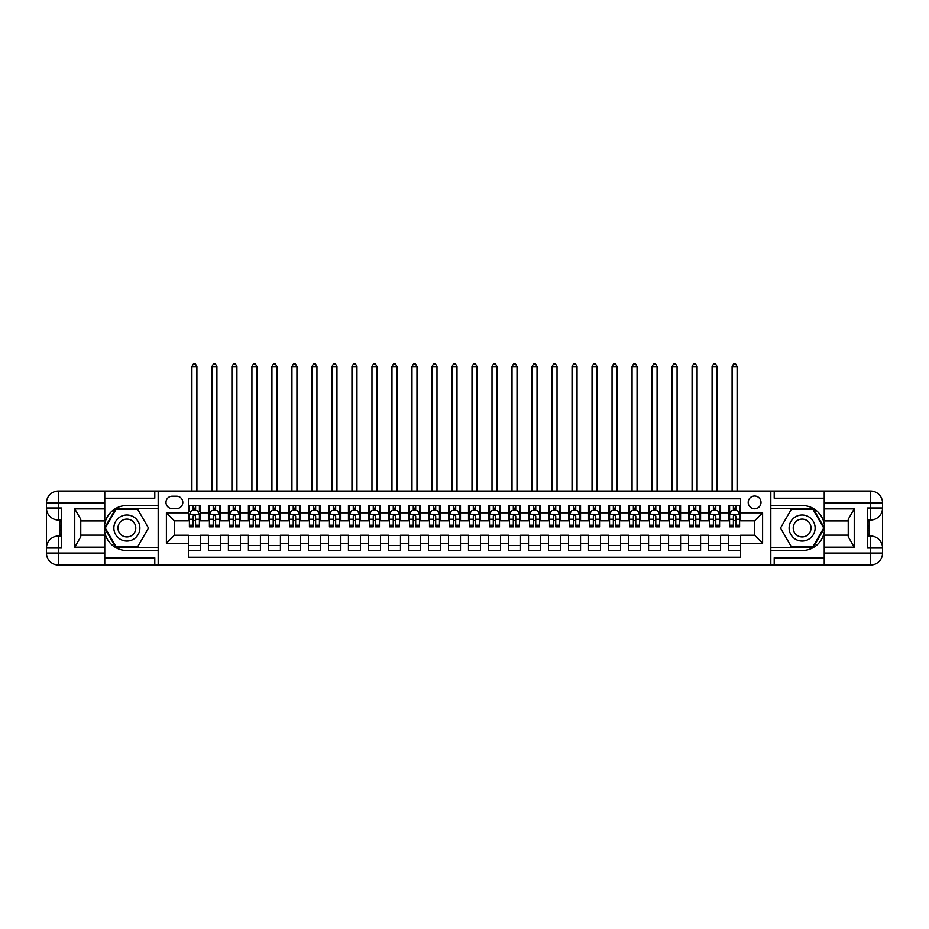 <?xml version="1.0" encoding="UTF-8"?>
<svg xmlns="http://www.w3.org/2000/svg" width="929" height="929" viewBox="0 0 929 929"><rect width="100%" height="100%" fill="white"/><g stroke="black" fill="none" stroke-linecap="round" stroke-linejoin="round"><path stroke-width="1.39" d="M754.603 496.016A6.398 6.398 0 0 0 748.205 502.415A6.398 6.398 0 0 0 754.603 508.813A6.398 6.398 0 0 0 761.002 502.415A6.398 6.398 0 0 0 754.603 496.016M104.768 557.83L154.795 557.83L154.795 565.041L824.232 565.041L824.232 553.034L870.543 553.034L870.543 548.029L867.547 548.029L867.547 508.012L870.543 508.012L870.543 503.019L824.232 503.019L824.232 508.918L854.239 508.918L854.239 547.135L848.235 536.73L848.235 519.311L854.239 508.918M740.599 505.515L728.591 505.515L728.591 512.82L720.59 512.82L720.59 520.821L728.591 520.821L728.591 512.82M720.59 512.82L720.59 505.515L708.583 505.515L708.583 512.82L700.582 512.82L700.582 520.821L708.583 520.821L708.583 512.82M700.582 512.82L700.582 505.515L688.575 505.515L688.575 512.82L680.574 512.82L680.574 520.821L688.575 520.821L688.575 512.82M680.574 512.82L680.574 505.515L668.578 505.515L668.578 512.82L660.565 512.82L660.565 520.821L668.578 520.821L668.578 512.82M660.565 512.82L660.565 505.515L648.57 505.515L648.57 512.82L640.569 512.82L640.569 520.821L648.57 520.821L648.57 512.82M640.569 512.82L640.569 505.515L628.561 505.515L628.561 512.82L620.56 512.82L620.56 520.821L628.561 520.821L628.561 512.82M620.56 512.82L620.56 505.515L608.553 505.515L608.553 512.82L600.552 512.82L600.552 520.821L608.553 520.821L608.553 512.82M600.552 512.82L600.552 505.515L588.545 505.515L588.545 512.82L580.544 512.82L580.544 520.821L588.545 520.821L588.545 512.82M580.544 512.82L580.544 505.515L568.536 505.515L568.536 512.82L560.535 512.82L560.535 520.821L568.536 520.821L568.536 512.82M560.535 512.82L560.535 505.515L548.528 505.515L548.528 512.82L540.527 512.82L540.527 520.821L548.528 520.821L548.528 512.82M540.527 512.82L540.527 505.515L528.52 505.515L528.52 512.82L520.519 512.82L520.519 520.821L528.52 520.821L528.52 512.82M520.519 512.82L520.519 505.515L508.511 505.515L508.511 512.82L500.51 512.82L500.51 520.821L508.511 520.821L508.511 512.82M500.51 512.82L500.51 505.515L488.503 505.515L488.503 512.82L480.502 512.82L480.502 520.821L488.503 520.821L488.503 512.82M480.502 512.82L480.502 505.515L468.506 505.515L468.506 512.82L460.494 512.82L460.494 520.821L468.506 520.821L468.506 512.82M460.494 512.82L460.494 505.515L448.498 505.515L448.498 512.82L440.497 512.82L440.497 520.821L448.498 520.821L448.498 512.82M440.497 512.82L440.497 505.515L428.49 505.515L428.49 512.82L420.489 512.82L420.489 520.821L428.49 520.821L428.49 512.82M420.489 512.82L420.489 505.515L408.481 505.515L408.481 512.82L400.48 512.82L400.48 520.821L408.481 520.821L408.481 512.82M400.48 512.82L400.48 505.515L388.473 505.515L388.473 512.82L380.472 512.82L380.472 520.821L388.473 520.821L388.473 512.82M380.472 512.82L380.472 505.515L368.465 505.515L368.465 512.82L360.464 512.82L360.464 520.821L368.465 520.821L368.465 512.82M360.464 512.82L360.464 505.515L348.456 505.515L348.456 512.82L340.455 512.82L340.455 520.821L348.456 520.821L348.456 512.82M340.455 512.82L340.455 505.515L328.448 505.515L328.448 512.82L320.447 512.82L320.447 520.821L328.448 520.821L328.448 512.82M320.447 512.82L320.447 505.515L308.44 505.515L308.44 512.82L300.439 512.82L300.439 520.821L308.44 520.821L308.44 512.82M300.439 512.82L300.439 505.515L288.431 505.515L288.431 512.82L280.43 512.82L280.43 520.821L288.431 520.821L288.431 512.82M280.43 512.82L280.43 505.515L268.435 505.515L268.435 512.82L260.422 512.82L260.422 520.821L268.435 520.821L268.435 512.82M260.422 512.82L260.422 505.515L248.426 505.515L248.426 512.82L240.425 512.82L240.425 520.821L248.426 520.821L248.426 512.82M240.425 512.82L240.425 505.515L228.418 505.515L228.418 512.82L220.417 512.82L220.417 520.821L228.418 520.821L228.418 512.82M220.417 512.82L220.417 505.515L208.41 505.515L208.41 520.821L200.409 520.821L200.409 505.515L188.401 505.515M188.401 550.525L200.409 550.525L200.409 535.22L208.41 535.22L208.41 550.525L220.417 550.525L220.417 535.22L228.418 535.22L228.418 543.233L220.417 543.233M228.418 543.233L228.418 550.525L240.425 550.525L240.425 535.22L248.426 535.22L248.426 543.233L240.425 543.233M248.426 543.233L248.426 550.525L260.422 550.525L260.422 535.22L268.435 535.22L268.435 543.233L260.422 543.233M268.435 543.233L268.435 550.525L280.43 550.525L280.43 535.22L288.431 535.22L288.431 543.233L280.43 543.233M288.431 543.233L288.431 550.525L300.439 550.525L300.439 535.22L308.44 535.22L308.44 543.233L300.439 543.233M308.44 543.233L308.44 550.525L320.447 550.525L320.447 535.22L328.448 535.22L328.448 543.233L320.447 543.233M328.448 543.233L328.448 550.525L340.455 550.525L340.455 535.22L348.456 535.22L348.456 543.233L340.455 543.233M348.456 543.233L348.456 550.525L360.464 550.525L360.464 535.22L368.465 535.22L368.465 543.233L360.464 543.233M368.465 543.233L368.465 550.525L380.472 550.525L380.472 535.22L388.473 535.22L388.473 543.233L380.472 543.233M388.473 543.233L388.473 550.525L400.48 550.525L400.48 535.22L408.481 535.22L408.481 543.233L400.48 543.233M408.481 543.233L408.481 550.525L420.489 550.525L420.489 535.22L428.49 535.22L428.49 543.233L420.489 543.233M428.49 543.233L428.49 550.525L440.497 550.525L440.497 535.22L448.498 535.22L448.498 543.233L440.497 543.233M448.498 543.233L448.498 550.525L460.494 550.525L460.494 535.22L468.506 535.22L468.506 543.233L460.494 543.233M468.506 543.233L468.506 550.525L480.502 550.525L480.502 535.22L488.503 535.22L488.503 543.233L480.502 543.233M488.503 543.233L488.503 550.525L500.51 550.525L500.51 535.22L508.511 535.22L508.511 543.233L500.51 543.233M508.511 543.233L508.511 550.525L520.519 550.525L520.519 535.22L528.52 535.22L528.52 543.233L520.519 543.233M528.52 543.233L528.52 550.525L540.527 550.525L540.527 535.22L548.528 535.22L548.528 543.233L540.527 543.233M548.528 543.233L548.528 550.525L560.535 550.525L560.535 535.22L568.536 535.22L568.536 543.233L560.535 543.233M568.536 543.233L568.536 550.525L580.544 550.525L580.544 535.22L588.545 535.22L588.545 543.233L580.544 543.233M588.545 543.233L588.545 550.525L600.552 550.525L600.552 535.22L608.553 535.22L608.553 543.233L600.552 543.233M608.553 543.233L608.553 550.525L620.56 550.525L620.56 535.22L628.561 535.22L628.561 543.233L620.56 543.233M628.561 543.233L628.561 550.525L640.569 550.525L640.569 535.22L648.57 535.22L648.57 543.233L640.569 543.233M648.57 543.233L648.57 550.525L660.565 550.525L660.565 535.22L668.578 535.22L668.578 543.233L660.565 543.233M668.578 543.233L668.578 550.525L680.574 550.525L680.574 535.22L688.575 535.22L688.575 543.233L680.574 543.233M688.575 543.233L688.575 550.525L700.582 550.525L700.582 535.22L708.583 535.22L708.583 543.233L700.582 543.233M708.583 543.233L708.583 550.525L720.59 550.525L720.59 535.22L728.591 535.22L728.591 543.233L720.59 543.233M172.19 508.616L176.591 508.616A6.201 6.201 0 0 0 182.804 502.415A6.201 6.201 0 0 0 176.591 496.214L172.19 496.214A6.201 6.201 0 0 0 165.989 502.415A6.201 6.201 0 0 0 172.19 508.616M824.232 498.211L774.205 498.211L774.205 491.011L770.606 491.011L770.606 565.041M770.606 491.011L104.768 491.011L104.768 503.019L58.457 503.019L58.457 508.012L61.453 508.012L61.453 548.029L58.457 548.029L58.457 553.034L104.768 553.034L104.768 547.135L74.761 547.135L74.761 508.918L80.765 519.311L80.765 536.73L74.761 547.135M158.394 565.041L158.394 491.011M740.599 512.82L740.599 498.815L188.401 498.815L188.401 520.821L174.397 520.821L174.397 535.22L188.401 535.22L188.401 557.237L740.599 557.237L740.599 535.22L754.603 535.22L754.603 520.821L740.599 520.821L740.599 512.82L762.604 512.82L762.604 543.233L740.599 543.233M188.401 543.233L166.396 543.233L166.396 512.82L188.401 512.82M728.591 543.233L728.591 550.525L740.599 550.525M188.401 510.52L189.4 510.52M193.197 510.52L195.601 510.52M199.41 510.52L200.409 510.52M188.401 520.623L189.4 520.623M193.197 520.623L195.601 520.623M199.41 520.623L200.409 520.623M188.401 535.429L200.409 535.429M188.401 545.532L200.409 545.532M208.41 520.623L209.408 520.623M213.205 520.623L215.609 520.623M219.407 520.623L220.417 520.623M208.41 510.52L209.408 510.52M213.205 510.52L215.609 510.52M219.407 510.52L220.417 510.52M208.41 535.429L220.417 535.429M208.41 545.532L220.417 545.532M228.418 535.429L240.425 535.429M228.418 545.532L240.425 545.532M228.418 510.52L229.417 510.52M233.214 510.52L235.618 510.52M239.415 510.52L240.425 510.52M228.418 520.623L229.417 520.623M233.214 520.623L235.618 520.623M239.415 520.623L240.425 520.623M248.426 535.429L260.422 535.429M248.426 545.532L260.422 545.532M248.426 510.52L249.425 510.52M253.222 510.52L255.626 510.52M259.423 510.52L260.422 510.52M248.426 520.623L249.425 520.623M253.222 520.623L255.626 520.623M259.423 520.623L260.422 520.623M268.435 535.429L280.43 535.429M268.435 545.532L280.43 545.532M268.435 510.52L269.433 510.52M273.231 510.52L275.634 510.52M279.432 510.52L280.43 510.52M268.435 520.623L269.433 520.623M273.231 520.623L275.634 520.623M279.432 520.623L280.43 520.623M288.431 535.429L300.439 535.429M288.431 545.532L300.439 545.532M288.431 510.52L289.442 510.52M293.239 510.52L295.643 510.52M299.44 510.52L300.439 510.52M288.431 520.623L289.442 520.623M293.239 520.623L295.643 520.623M299.44 520.623L300.439 520.623M308.44 535.429L320.447 535.429M308.44 545.532L320.447 545.532M308.44 510.52L309.45 510.52M313.247 510.52L315.651 510.52M319.448 510.52L320.447 510.52M308.44 520.623L309.45 520.623M313.247 520.623L315.651 520.623M319.448 520.623L320.447 520.623M328.448 535.429L340.455 535.429M328.448 545.532L340.455 545.532M328.448 510.52L329.447 510.52M333.256 510.52L335.659 510.52M339.457 510.52L340.455 510.52M328.448 520.623L329.447 520.623M333.256 520.623L335.659 520.623M339.457 520.623L340.455 520.623M348.456 535.429L360.464 535.429M348.456 545.532L360.464 545.532M348.456 510.52L349.455 510.52M353.264 510.52L355.656 510.52M359.465 510.52L360.464 510.52M348.456 520.623L349.455 520.623M353.264 520.623L355.656 520.623M359.465 520.623L360.464 520.623M368.465 535.429L380.472 535.429M368.465 545.532L380.472 545.532M368.465 510.52L369.463 510.52M373.272 510.52L375.664 510.52M379.473 510.52L380.472 510.52M368.465 520.623L369.463 520.623M373.272 520.623L375.664 520.623M379.473 520.623L380.472 520.623M388.473 535.429L400.48 535.429M388.473 545.532L400.48 545.532M388.473 510.52L389.472 510.52M393.269 510.52L395.673 510.52M399.482 510.52L400.48 510.52M388.473 520.623L389.472 520.623M393.269 520.623L395.673 520.623M399.482 520.623L400.48 520.623M408.481 535.429L420.489 535.429M408.481 545.532L420.489 545.532M408.481 510.52L409.48 510.52M413.277 510.52L415.681 510.52M419.478 510.52L420.489 510.52M408.481 520.623L409.48 520.623M413.277 520.623L415.681 520.623M419.478 520.623L420.489 520.623M428.49 535.429L440.497 535.429M428.49 545.532L440.497 545.532M428.49 510.52L429.488 510.52M433.286 510.52L435.689 510.52M439.487 510.52L440.497 510.52M428.49 520.623L429.488 520.623M433.286 520.623L435.689 520.623M439.487 520.623L440.497 520.623M448.498 535.429L460.494 535.429M448.498 545.532L460.494 545.532M448.498 510.52L449.497 510.52M453.294 510.52L455.698 510.52M459.495 510.52L460.494 510.52M448.498 520.623L449.497 520.623M453.294 520.623L455.698 520.623M459.495 520.623L460.494 520.623M468.506 535.429L480.502 535.429M468.506 545.532L480.502 545.532M468.506 510.52L469.505 510.52M473.302 510.52L475.706 510.52M479.503 510.52L480.502 510.52M468.506 520.623L469.505 520.623M473.302 520.623L475.706 520.623M479.503 520.623L480.502 520.623M488.503 535.429L500.51 535.429M488.503 545.532L500.51 545.532M488.503 510.52L489.513 510.52M493.311 510.52L495.714 510.52M499.512 510.52L500.51 510.52M488.503 520.623L489.513 520.623M493.311 520.623L495.714 520.623M499.512 520.623L500.51 520.623M508.511 535.429L520.519 535.429M508.511 545.532L520.519 545.532M508.511 510.52L509.522 510.52M513.319 510.52L515.723 510.52M519.52 510.52L520.519 510.52M508.511 520.623L509.522 520.623M513.319 520.623L515.723 520.623M519.52 520.623L520.519 520.623M528.52 535.429L540.527 535.429M528.52 545.532L540.527 545.532M528.52 510.52L529.518 510.52M533.327 510.52L535.731 510.52M539.528 510.52L540.527 510.52M528.52 520.623L529.518 520.623M533.327 520.623L535.731 520.623M539.528 520.623L540.527 520.623M548.528 535.429L560.535 535.429M548.528 545.532L560.535 545.532M548.528 510.52L549.527 510.52M553.336 510.52L555.728 510.52M559.537 510.52L560.535 510.52M548.528 520.623L549.527 520.623M553.336 520.623L555.728 520.623M559.537 520.623L560.535 520.623M568.536 535.429L580.544 535.429M568.536 545.532L580.544 545.532M568.536 510.52L569.535 510.52M573.344 510.52L575.736 510.52M579.545 510.52L580.544 510.52M568.536 520.623L569.535 520.623M573.344 520.623L575.736 520.623M579.545 520.623L580.544 520.623M588.545 535.429L600.552 535.429M588.545 545.532L600.552 545.532M588.545 510.52L589.543 510.52M593.341 510.52L595.744 510.52M599.553 510.52L600.552 510.52M588.545 520.623L589.543 520.623M593.341 520.623L595.744 520.623M599.553 520.623L600.552 520.623M608.553 535.429L620.56 535.429M608.553 545.532L620.56 545.532M608.553 510.52L609.552 510.52M613.349 510.52L615.753 510.52M619.55 510.52L620.56 510.52M608.553 520.623L609.552 520.623M613.349 520.623L615.753 520.623M619.55 520.623L620.56 520.623M628.561 535.429L640.569 535.429M628.561 545.532L640.569 545.532M628.561 510.52L629.56 510.52M633.357 510.52L635.761 510.52M639.558 510.52L640.569 510.52M628.561 520.623L629.56 520.623M633.357 520.623L635.761 520.623M639.558 520.623L640.569 520.623M648.57 535.429L660.565 535.429M648.57 545.532L660.565 545.532M648.57 510.52L649.568 510.52M653.366 510.52L655.769 510.52M659.567 510.52L660.565 510.52M648.57 520.623L649.568 520.623M653.366 520.623L655.769 520.623M659.567 520.623L660.565 520.623M668.578 535.429L680.574 535.429M668.578 545.532L680.574 545.532M668.578 510.52L669.577 510.52M673.374 510.52L675.778 510.52M679.575 510.52L680.574 510.52M668.578 520.623L669.577 520.623M673.374 520.623L675.778 520.623M679.575 520.623L680.574 520.623M688.575 535.429L700.582 535.429M688.575 545.532L700.582 545.532M688.575 510.52L689.585 510.52M693.382 510.52L695.786 510.52M699.583 510.52L700.582 510.52M688.575 520.623L689.585 520.623M693.382 520.623L695.786 520.623M699.583 520.623L700.582 520.623M708.583 535.429L720.59 535.429M708.583 545.532L720.59 545.532M708.583 510.52L709.593 510.52M713.391 510.52L715.794 510.52M719.592 510.52L720.59 510.52M708.583 520.623L709.593 520.623M713.391 520.623L715.794 520.623M719.592 520.623L720.59 520.623M728.591 535.429L740.599 535.429M728.591 545.532L740.599 545.532M728.591 510.52L729.59 510.52M733.399 510.52L735.803 510.52M739.6 510.52L740.599 510.52M728.591 520.623L729.59 520.623M733.399 520.623L735.803 520.623M739.6 520.623L740.599 520.623M174.397 520.821L166.396 512.82M174.397 535.22L166.396 543.233M762.604 512.82L754.603 520.821M762.604 543.233L754.603 535.22M195.601 505.515L195.601 510.613L195.601 508.117L193.197 508.117M199.41 525.187L195.601 525.187L195.601 526.824L199.41 526.824L199.41 514.62L197.401 510.613L191.397 510.613L189.4 514.62L189.4 526.824L193.197 526.824L193.197 525.187L189.4 525.187M190.851 511.716L189.4 511.716L189.4 505.515M189.4 511.763L189.4 508.117M199.41 511.763L199.41 508.117M197.958 511.716L199.41 511.716L199.41 505.515M193.197 510.613L193.197 505.515M195.601 525.187L195.345 515.374L194.277 514.921L193.209 515.955L193.197 522.864M189.4 519.253L193.197 519.253L193.197 525.187M196.902 491.011L196.902 366.56L191.897 366.56L191.897 491.011M191.897 366.56L193.406 363.959L195.404 363.959L196.902 366.56M133.381 516.756A13.006 13.006 0 0 0 115.614 521.517A13.006 13.006 0 0 0 120.375 539.284A13.006 13.006 0 0 0 138.142 534.523A13.006 13.006 0 0 0 133.381 516.756M131.326 520.31A8.907 8.907 0 0 0 119.167 523.573A8.907 8.907 0 0 0 122.431 535.731A8.907 8.907 0 0 0 134.589 532.48A8.907 8.907 0 0 0 131.326 520.31M137.678 546.728L116.079 546.728L105.279 528.02L116.079 509.313L137.678 509.313L148.477 528.02L137.678 546.728M808.625 516.756A13.006 13.006 0 0 0 790.858 521.517A13.006 13.006 0 0 0 795.619 539.284A13.006 13.006 0 0 0 813.386 534.523A13.006 13.006 0 0 0 808.625 516.756M806.569 520.31A8.907 8.907 0 0 0 794.411 523.573A8.907 8.907 0 0 0 797.674 535.731A8.907 8.907 0 0 0 809.833 532.48A8.907 8.907 0 0 0 806.569 520.31M812.921 546.728L791.322 546.728L780.523 528.02L791.322 509.313L812.921 509.313L823.721 528.02L812.921 546.728M158.185 491.011L158.185 505.515L126.878 505.515A22.505 22.505 0 0 0 104.373 528.02A22.505 22.505 0 0 0 126.878 550.525L158.185 550.525L158.185 565.041M74.761 508.918L104.768 508.918L104.768 503.019M104.768 508.918L104.768 520.925L80.765 520.925M104.768 553.034L104.768 565.041L58.457 565.041A12.007 12.007 0 0 1 46.45 553.034L46.45 503.019A12.007 12.007 0 0 1 58.457 491.011L104.768 491.011M158.185 505.515L158.185 508.72L115.73 508.72L104.582 528.02L115.73 547.332L158.185 547.332L158.185 508.72M158.185 547.332L158.185 550.525M80.765 535.127L104.768 535.127L104.768 547.135M154.795 565.041L104.768 565.041M46.45 548.029A12.007 12.007 0 0 1 58.457 536.021A12.007 12.007 0 0 0 46.45 548.029L58.457 548.029L58.457 536.021L61.453 536.021M61.453 520.019L58.457 520.019L58.457 508.012L46.45 508.012A12.007 12.007 0 0 0 58.457 520.019A12.007 12.007 0 0 1 46.45 508.012M154.795 491.011L154.795 498.211L104.768 498.211M61.453 521.866L59.851 521.866L59.851 529.785L61.453 529.785M59.851 527.927L61.453 527.927M59.851 525.721L61.453 525.721M59.851 525.361L61.453 525.361M59.851 529.785L59.851 534.175L61.453 534.175M59.851 530.18L61.453 530.18M770.815 565.041L770.815 550.525L802.122 550.525A22.505 22.505 0 0 0 824.627 528.02A22.505 22.505 0 0 0 802.122 505.515L770.815 505.515L770.815 491.011M854.239 547.135L824.232 547.135L824.232 553.034M824.232 547.135L824.232 535.127L848.235 535.127M824.232 503.019L824.232 491.011L870.543 491.011A12.007 12.007 0 0 1 882.55 503.019L882.55 553.034A12.007 12.007 0 0 1 870.543 565.041L824.232 565.041M770.815 550.525L770.815 547.332L813.27 547.332L824.418 528.02L813.27 508.72L770.815 508.72L770.815 547.332M770.815 508.72L770.815 505.515M848.235 520.925L824.232 520.925L824.232 508.918M774.205 491.011L824.232 491.011M882.55 508.012A12.007 12.007 0 0 1 870.543 520.019A12.007 12.007 0 0 0 882.55 508.012L870.543 508.012L870.543 520.019L867.547 520.019M867.547 536.021L870.543 536.021L870.543 548.029L882.55 548.029A12.007 12.007 0 0 0 870.543 536.021A12.007 12.007 0 0 1 882.55 548.029M774.205 565.041L774.205 557.83L824.232 557.83M867.547 534.175L869.149 534.175L869.149 526.255L867.547 526.255M869.149 528.113L867.547 528.113M869.149 530.331L867.547 530.331M869.149 530.691L867.547 530.691M869.149 526.255L869.149 521.866L867.547 521.866M869.149 525.86L867.547 525.86M215.609 508.117L213.205 508.117M219.407 525.187L215.609 525.187L215.609 526.824L219.407 526.824L219.407 514.62L217.409 510.613L211.406 510.613L209.408 514.62L209.408 526.824L213.205 526.824L213.205 525.187L209.408 525.187M209.408 514.62L209.408 505.515M219.407 514.62L219.407 505.515M213.205 510.613L213.205 505.515M215.609 505.515L215.609 510.613M215.609 525.187L215.609 516.118L214.285 514.921L213.217 515.955L213.205 525.187M216.91 491.011L216.91 366.56L211.905 366.56L211.905 491.011M211.905 366.56L213.415 363.959L215.412 363.959L216.91 366.56M235.618 508.117L233.214 508.117M239.415 525.187L235.618 525.187L235.618 526.824L239.415 526.824L239.415 514.62L237.418 510.613L231.414 510.613L229.417 514.62L229.417 526.824L233.214 526.824L233.214 525.187L229.417 525.187M229.417 514.62L229.417 505.515M239.415 514.62L239.415 505.515M233.214 510.613L233.214 505.515M235.618 505.515L235.618 510.613M235.618 525.187L235.618 516.118L234.294 514.921L233.225 515.955L233.214 525.187M236.918 491.011L236.918 366.56L231.913 366.56L231.913 491.011M231.913 366.56L233.423 363.959L235.42 363.959L236.918 366.56M255.626 508.117L253.222 508.117M259.423 525.187L255.626 525.187L255.626 526.824L259.423 526.824L259.423 514.62L257.426 510.613L251.422 510.613L249.425 514.62L249.425 526.824L253.222 526.824L253.222 525.187L249.425 525.187M249.425 514.62L249.425 505.515M259.423 514.62L259.423 505.515M253.222 510.613L253.222 505.515M255.626 505.515L255.626 510.613M255.626 525.187L255.626 516.118L254.302 514.921L253.234 515.955L253.222 525.187M256.927 491.011L256.927 366.56L251.922 366.56L251.922 491.011M251.922 366.56L253.42 363.959L255.429 363.959L256.927 366.56M275.634 508.117L273.231 508.117M279.432 525.187L275.634 525.187L275.634 526.824L279.432 526.824L279.432 514.62L277.434 510.613L271.431 510.613L269.433 514.62L269.433 526.824L273.231 526.824L273.231 525.187L269.433 525.187M269.433 514.62L269.433 505.515M279.432 514.62L279.432 505.515M273.231 510.613L273.231 505.515M275.634 505.515L275.634 510.613M275.634 525.187L275.634 516.118L274.31 514.921L273.242 515.955L273.231 525.187M276.935 491.011L276.935 366.56L271.93 366.56L271.93 491.011M271.93 366.56L273.428 363.959L275.437 363.959L276.935 366.56M295.643 508.117L293.239 508.117M299.44 525.187L295.643 525.187L295.643 526.824L299.44 526.824L299.44 514.62L297.443 510.613L291.439 510.613L289.442 514.62L289.442 526.824L293.239 526.824L293.239 525.187L289.442 525.187M289.442 514.62L289.442 505.515M299.44 514.62L299.44 505.515M293.239 510.613L293.239 505.515M295.643 505.515L295.643 510.613M295.643 525.187L295.643 516.118L294.307 514.921L293.25 515.955L293.239 525.187M296.943 491.011L296.943 366.56L291.938 366.56L291.938 491.011M291.938 366.56L293.436 363.959L295.434 363.959L296.943 366.56M315.651 508.117L313.247 508.117M319.448 525.187L315.651 525.187L315.651 526.824L319.448 526.824L319.448 514.62L317.451 510.613L311.447 510.613L309.45 514.62L309.45 526.824L313.247 526.824L313.247 525.187L309.45 525.187M309.45 514.62L309.45 505.515M319.448 514.62L319.448 505.515M313.247 510.613L313.247 505.515M315.651 505.515L315.651 510.613M315.651 525.187L315.651 516.118L314.316 514.921L313.259 515.955L313.247 525.187M316.952 491.011L316.952 366.56L311.947 366.56L311.947 491.011M311.947 366.56L313.445 363.959L315.442 363.959L316.952 366.56M335.659 508.117L333.256 508.117M339.457 525.187L335.659 525.187L335.659 526.824L339.457 526.824L339.457 514.62L337.459 510.613L331.456 510.613L329.447 514.62L329.447 526.824L333.256 526.824L333.256 525.187L329.447 525.187M329.447 514.62L329.447 505.515M339.457 514.62L339.457 505.515M333.256 510.613L333.256 505.515M335.659 505.515L335.659 510.613M335.659 525.187L335.659 516.118L334.324 514.921L333.267 515.955L333.256 525.187M336.96 491.011L336.96 366.56L331.955 366.56L331.955 491.011M331.955 366.56L333.453 363.959L335.45 363.959L336.96 366.56M355.656 508.117L353.264 508.117M359.465 525.187L355.656 525.187L355.656 526.824L359.465 526.824L359.465 514.62L357.456 510.613L351.464 510.613L349.455 514.62L349.455 526.824L353.264 526.824L353.264 525.187L349.455 525.187M349.455 514.62L349.455 505.515M359.465 514.62L359.465 505.515M353.264 510.613L353.264 505.515M355.656 505.515L355.656 510.613M355.656 525.187L355.656 516.118L354.332 514.921L353.275 515.955L353.264 525.187M356.957 491.011L356.957 366.56L351.963 366.56L351.963 491.011M351.963 366.56L353.461 363.959L355.459 363.959L356.957 366.56M375.664 508.117L373.272 508.117M379.473 525.187L375.664 525.187L375.664 526.824L379.473 526.824L379.473 514.62L377.464 510.613L371.472 510.613L369.463 514.62L369.463 526.824L373.272 526.824L373.272 525.187L369.463 525.187M369.463 514.62L369.463 505.515M379.473 514.62L379.473 505.515M373.272 510.613L373.272 505.515M375.664 505.515L375.664 510.613M375.664 525.187L375.664 516.118L374.341 514.921L373.284 515.955L373.272 525.187M376.965 491.011L376.965 366.56L371.972 366.56L371.972 491.011M371.972 366.56L373.47 363.959L375.467 363.959L376.965 366.56M395.673 508.117L393.269 508.117M399.482 525.187L395.673 525.187L395.673 526.824L399.482 526.824L399.482 514.62L397.473 510.613L391.469 510.613L389.472 514.62L389.472 526.824L393.269 526.824L393.269 525.187L389.472 525.187M389.472 514.62L389.472 505.515M399.482 514.62L399.482 505.515M393.269 510.613L393.269 505.515M395.673 505.515L395.673 510.613M395.673 525.187L395.673 516.118L394.349 514.921L393.281 515.955L393.269 525.187M396.973 491.011L396.973 366.56L391.968 366.56L391.968 491.011M391.968 366.56L393.478 363.959L395.475 363.959L396.973 366.56M415.681 508.117L413.277 508.117M419.478 525.187L415.681 525.187L415.681 526.824L419.478 526.824L419.478 514.62L417.481 510.613L411.477 510.613L409.48 514.62L409.48 526.824L413.277 526.824L413.277 525.187L409.48 525.187M409.48 514.62L409.48 505.515M419.478 514.62L419.478 505.515M413.277 510.613L413.277 505.515M415.681 505.515L415.681 510.613M415.681 525.187L415.681 516.118L414.357 514.921L413.289 515.955L413.277 525.187M416.982 491.011L416.982 366.56L411.977 366.56L411.977 491.011M411.977 366.56L413.486 363.959L415.484 363.959L416.982 366.56M435.689 508.117L433.286 508.117M439.487 525.187L435.689 525.187L435.689 526.824L439.487 526.824L439.487 514.62L437.489 510.613L431.486 510.613L429.488 514.62L429.488 526.824L433.286 526.824L433.286 525.187L429.488 525.187M429.488 514.62L429.488 505.515M439.487 514.62L439.487 505.515M433.286 510.613L433.286 505.515M435.689 505.515L435.689 510.613M435.689 525.187L435.689 516.118L434.366 514.921L433.297 515.955L433.286 525.187M436.99 491.011L436.99 366.56L431.985 366.56L431.985 491.011M431.985 366.56L433.495 363.959L435.492 363.959L436.99 366.56M455.698 508.117L453.294 508.117M459.495 525.187L455.698 525.187L455.698 526.824L459.495 526.824L459.495 514.62L457.498 510.613L451.494 510.613L449.497 514.62L449.497 526.824L453.294 526.824L453.294 525.187L449.497 525.187M449.497 514.62L449.497 505.515M459.495 514.62L459.495 505.515M453.294 510.613L453.294 505.515M455.698 505.515L455.698 510.613M455.698 525.187L455.698 516.118L454.374 514.921L453.306 515.955L453.294 525.187M456.998 491.011L456.998 366.56L451.993 366.56L451.993 491.011M451.993 366.56L453.491 363.959L455.5 363.959L456.998 366.56M475.706 508.117L473.302 508.117M479.503 525.187L475.706 525.187L475.706 526.824L479.503 526.824L479.503 514.62L477.506 510.613L471.502 510.613L469.505 514.62L469.505 526.824L473.302 526.824L473.302 525.187L469.505 525.187M469.505 514.62L469.505 505.515M479.503 514.62L479.503 505.515M473.302 510.613L473.302 505.515M475.706 505.515L475.706 510.613M475.706 525.187L475.706 516.118L474.382 514.921L473.314 515.955L473.302 525.187M477.007 491.011L477.007 366.56L472.002 366.56L472.002 491.011M472.002 366.56L473.5 363.959L475.509 363.959L477.007 366.56M495.714 508.117L493.311 508.117M499.512 525.187L495.714 525.187L495.714 526.824L499.512 526.824L499.512 514.62L497.514 510.613L491.511 510.613L489.513 514.62L489.513 526.824L493.311 526.824L493.311 525.187L489.513 525.187M489.513 514.62L489.513 505.515M499.512 514.62L499.512 505.515M493.311 510.613L493.311 505.515M495.714 505.515L495.714 510.613M495.714 525.187L495.714 516.118L494.379 514.921L493.322 515.955L493.311 525.187M497.015 491.011L497.015 366.56L492.01 366.56L492.01 491.011M492.01 366.56L493.508 363.959L495.505 363.959L497.015 366.56M515.723 508.117L513.319 508.117M519.52 525.187L515.723 525.187L515.723 526.824L519.52 526.824L519.52 514.62L517.523 510.613L511.519 510.613L509.522 514.62L509.522 526.824L513.319 526.824L513.319 525.187L509.522 525.187M509.522 514.62L509.522 505.515M519.52 514.62L519.52 505.515M513.319 510.613L513.319 505.515M515.723 505.515L515.723 510.613M515.723 525.187L515.723 516.118L514.387 514.921L513.331 515.955L513.319 525.187M517.023 491.011L517.023 366.56L512.018 366.56L512.018 491.011M512.018 366.56L513.516 363.959L515.514 363.959L517.023 366.56M535.731 508.117L533.327 508.117M539.528 525.187L535.731 525.187L535.731 526.824L539.528 526.824L539.528 514.62L537.531 510.613L531.527 510.613L529.518 514.62L529.518 526.824L533.327 526.824L533.327 525.187L529.518 525.187M529.518 514.62L529.518 505.515M539.528 514.62L539.528 505.515M533.327 510.613L533.327 505.515M535.731 505.515L535.731 510.613M535.731 525.187L535.731 516.118L534.396 514.921L533.339 515.955L533.327 525.187M537.032 491.011L537.032 366.56L532.027 366.56L532.027 491.011M532.027 366.56L533.525 363.959L535.522 363.959L537.032 366.56M555.728 508.117L553.336 508.117M559.537 525.187L555.728 525.187L555.728 526.824L559.537 526.824L559.537 514.62L557.528 510.613L551.536 510.613L549.527 514.62L549.527 526.824L553.336 526.824L553.336 525.187L549.527 525.187M549.527 514.62L549.527 505.515M559.537 514.62L559.537 505.515M553.336 510.613L553.336 505.515M555.728 505.515L555.728 510.613M555.728 525.187L555.728 516.118L554.404 514.921L553.347 515.955L553.336 525.187M557.028 491.011L557.028 366.56L552.035 366.56L552.035 491.011M552.035 366.56L553.533 363.959L555.53 363.959L557.028 366.56M575.736 508.117L573.344 508.117M579.545 525.187L575.736 525.187L575.736 526.824L579.545 526.824L579.545 514.62L577.536 510.613L571.544 510.613L569.535 514.62L569.535 526.824L573.344 526.824L573.344 525.187L569.535 525.187M569.535 514.62L569.535 505.515M579.545 514.62L579.545 505.515M573.344 510.613L573.344 505.515M575.736 505.515L575.736 510.613M575.736 525.187L575.736 516.118L574.412 514.921L573.356 515.955L573.344 525.187M577.037 491.011L577.037 366.56L572.043 366.56L572.043 491.011M572.043 366.56L573.541 363.959L575.539 363.959L577.037 366.56M595.744 508.117L593.341 508.117M599.553 525.187L595.744 525.187L595.744 526.824L599.553 526.824L599.553 514.62L597.544 510.613L591.541 510.613L589.543 514.62L589.543 526.824L593.341 526.824L593.341 525.187L589.543 525.187M589.543 514.62L589.543 505.515M599.553 514.62L599.553 505.515M593.341 510.613L593.341 505.515M595.744 505.515L595.744 510.613M595.744 525.187L595.744 516.118L594.421 514.921L593.352 515.955L593.341 525.187M597.045 491.011L597.045 366.56L592.04 366.56L592.04 491.011M592.04 366.56L593.55 363.959L595.547 363.959L597.045 366.56M615.753 508.117L613.349 508.117M619.55 525.187L615.753 525.187L615.753 526.824L619.55 526.824L619.55 514.62L617.553 510.613L611.549 510.613L609.552 514.62L609.552 526.824L613.349 526.824L613.349 525.187L609.552 525.187M609.552 514.62L609.552 505.515M619.55 514.62L619.55 505.515M613.349 510.613L613.349 505.515M615.753 505.515L615.753 510.613M615.753 525.187L615.753 516.118L614.429 514.921L613.361 515.955L613.349 525.187M617.053 491.011L617.053 366.56L612.048 366.56L612.048 491.011M612.048 366.56L613.558 363.959L615.555 363.959L617.053 366.56M635.761 508.117L633.357 508.117M639.558 525.187L635.761 525.187L635.761 526.824L639.558 526.824L639.558 514.62L637.561 510.613L631.557 510.613L629.56 514.62L629.56 526.824L633.357 526.824L633.357 525.187L629.56 525.187M629.56 514.62L629.56 505.515M639.558 514.62L639.558 505.515M633.357 510.613L633.357 505.515M635.761 505.515L635.761 510.613M635.761 525.187L635.761 516.118L634.437 514.921L633.369 515.955L633.357 525.187M637.062 491.011L637.062 366.56L632.057 366.56L632.057 491.011M632.057 366.56L633.566 363.959L635.564 363.959L637.062 366.56M655.769 508.117L653.366 508.117M659.567 525.187L655.769 525.187L655.769 526.824L659.567 526.824L659.567 514.62L657.569 510.613L651.566 510.613L649.568 514.62L649.568 526.824L653.366 526.824L653.366 525.187L649.568 525.187M649.568 514.62L649.568 505.515M659.567 514.62L659.567 505.515M653.366 510.613L653.366 505.515M655.769 505.515L655.769 510.613M655.769 525.187L655.769 516.118L654.446 514.921L653.377 515.955L653.366 525.187M657.07 491.011L657.07 366.56L652.065 366.56L652.065 491.011M652.065 366.56L653.563 363.959L655.572 363.959L657.07 366.56M675.778 508.117L673.374 508.117M679.575 525.187L675.778 525.187L675.778 526.824L679.575 526.824L679.575 514.62L677.578 510.613L671.574 510.613L669.577 514.62L669.577 526.824L673.374 526.824L673.374 525.187L669.577 525.187M669.577 514.62L669.577 505.515M679.575 514.62L679.575 505.515M673.374 510.613L673.374 505.515M675.778 505.515L675.778 510.613M675.778 525.187L675.778 516.118L674.454 514.921L673.386 515.955L673.374 525.187M677.078 491.011L677.078 366.56L672.073 366.56L672.073 491.011M672.073 366.56L673.571 363.959L675.58 363.959L677.078 366.56M695.786 508.117L693.382 508.117M699.583 525.187L695.786 525.187L695.786 526.824L699.583 526.824L699.583 514.62L697.586 510.613L691.582 510.613L689.585 514.62L689.585 526.824L693.382 526.824L693.382 525.187L689.585 525.187M689.585 514.62L689.585 505.515M699.583 514.62L699.583 505.515M693.382 510.613L693.382 505.515M695.786 505.515L695.786 510.613M695.786 525.187L695.786 516.118L694.451 514.921L693.394 515.955L693.382 525.187M697.087 491.011L697.087 366.56L692.082 366.56L692.082 491.011M692.082 366.56L693.58 363.959L695.577 363.959L697.087 366.56M715.794 508.117L713.391 508.117M719.592 525.187L715.794 525.187L715.794 526.824L719.592 526.824L719.592 514.62L717.594 510.613L711.591 510.613L709.593 514.62L709.593 526.824L713.391 526.824L713.391 525.187L709.593 525.187M709.593 514.62L709.593 505.515M719.592 514.62L719.592 505.515M713.391 510.613L713.391 505.515M715.794 505.515L715.794 510.613M715.794 525.187L715.794 516.118L714.459 514.921L713.402 515.955L713.391 525.187M717.095 491.011L717.095 366.56L712.09 366.56L712.09 491.011M712.09 366.56L713.588 363.959L715.585 363.959L717.095 366.56M735.803 508.117L733.399 508.117M739.6 525.187L735.803 525.187L735.803 526.824L739.6 526.824L739.6 514.62L737.603 510.613L731.599 510.613L729.59 514.62L729.59 526.824L733.399 526.824L733.399 525.187L729.59 525.187M729.59 514.62L729.59 505.515M739.6 514.62L739.6 505.515M733.399 510.613L733.399 505.515M735.803 505.515L735.803 510.613M735.803 525.187L735.803 516.118L734.467 514.921L733.411 515.955L733.399 525.187M737.103 491.011L737.103 366.56L732.098 366.56L732.098 491.011M732.098 366.56L733.596 363.959L735.594 363.959L737.103 366.56M208.41 543.233L200.409 543.233M208.41 512.82L200.409 512.82M199.352 514.515L189.446 514.515M199.41 519.253L195.601 519.253M195.601 509.394L193.197 509.394M58.457 491.011A12.007 12.007 0 0 0 46.45 503.019L58.457 503.019L58.457 491.011M58.457 565.041L58.457 553.034L46.45 553.034A12.007 12.007 0 0 0 58.457 565.041M870.543 565.041A12.007 12.007 0 0 0 882.55 553.034L870.543 553.034L870.543 565.041M870.543 491.011L870.543 503.019L882.55 503.019A12.007 12.007 0 0 0 870.543 491.011M219.36 514.515L209.455 514.515M209.408 511.716L210.86 511.716M217.967 511.716L219.407 511.716M213.205 519.253L209.408 519.253M219.407 519.253L215.609 519.253M215.609 509.394L213.205 509.394M239.368 514.515L229.463 514.515M229.417 511.716L230.868 511.716M237.963 511.716L239.415 511.716M233.214 519.253L229.417 519.253M239.415 519.253L235.618 519.253M235.618 509.394L233.214 509.394M259.377 514.515L249.471 514.515M249.425 511.716L250.876 511.716M257.972 511.716L259.423 511.716M253.222 519.253L249.425 519.253M259.423 519.253L255.626 519.253M255.626 509.394L253.222 509.394M279.385 514.515L269.48 514.515M269.433 511.716L270.885 511.716M277.98 511.716L279.432 511.716M273.231 519.253L269.433 519.253M279.432 519.253L275.634 519.253M275.634 509.394L273.231 509.394M299.393 514.515L289.488 514.515M289.442 511.716L290.893 511.716M297.988 511.716L299.44 511.716M293.239 519.253L289.442 519.253M299.44 519.253L295.643 519.253M295.643 509.394L293.239 509.394M319.402 514.515L309.496 514.515M309.45 511.716L310.89 511.716M317.997 511.716L319.448 511.716M313.247 519.253L309.45 519.253M319.448 519.253L315.651 519.253M315.651 509.394L313.247 509.394M339.41 514.515L329.505 514.515M329.447 511.716L330.898 511.716M338.005 511.716L339.457 511.716M333.256 519.253L329.447 519.253M339.457 519.253L335.659 519.253M335.659 509.394L333.256 509.394M359.407 514.515L349.513 514.515M349.455 511.716L350.907 511.716M358.013 511.716L359.465 511.716M353.264 519.253L349.455 519.253M359.465 519.253L355.656 519.253M355.656 509.394L353.264 509.394M379.415 514.515L369.521 514.515M369.463 511.716L370.915 511.716M378.022 511.716L379.473 511.716M373.272 519.253L369.463 519.253M379.473 519.253L375.664 519.253M375.664 509.394L373.272 509.394M399.424 514.515L389.518 514.515M389.472 511.716L390.923 511.716M398.03 511.716L399.482 511.716M393.269 519.253L389.472 519.253M399.482 519.253L395.673 519.253M395.673 509.394L393.269 509.394M419.432 514.515L409.526 514.515M409.48 511.716L410.932 511.716M418.038 511.716L419.478 511.716M413.277 519.253L409.48 519.253M419.478 519.253L415.681 519.253M415.681 509.394L413.277 509.394M439.44 514.515L429.535 514.515M429.488 511.716L430.94 511.716M438.035 511.716L439.487 511.716M433.286 519.253L429.488 519.253M439.487 519.253L435.689 519.253M435.689 509.394L433.286 509.394M459.449 514.515L449.543 514.515M449.497 511.716L450.948 511.716M458.043 511.716L459.495 511.716M453.294 519.253L449.497 519.253M459.495 519.253L455.698 519.253M455.698 509.394L453.294 509.394M479.457 514.515L469.551 514.515M469.505 511.716L470.957 511.716M478.052 511.716L479.503 511.716M473.302 519.253L469.505 519.253M479.503 519.253L475.706 519.253M475.706 509.394L473.302 509.394M499.465 514.515L489.56 514.515M489.513 511.716L490.965 511.716M498.06 511.716L499.512 511.716M493.311 519.253L489.513 519.253M499.512 519.253L495.714 519.253M495.714 509.394L493.311 509.394M519.474 514.515L509.568 514.515M509.522 511.716L510.962 511.716M518.068 511.716L519.52 511.716M513.319 519.253L509.522 519.253M519.52 519.253L515.723 519.253M515.723 509.394L513.319 509.394M539.482 514.515L529.576 514.515M529.518 511.716L530.97 511.716M538.077 511.716L539.528 511.716M533.327 519.253L529.518 519.253M539.528 519.253L535.731 519.253M535.731 509.394L533.327 509.394M559.479 514.515L549.585 514.515M549.527 511.716L550.978 511.716M558.085 511.716L559.537 511.716M553.336 519.253L549.527 519.253M559.537 519.253L555.728 519.253M555.728 509.394L553.336 509.394M579.487 514.515L569.593 514.515M569.535 511.716L570.987 511.716M578.093 511.716L579.545 511.716M573.344 519.253L569.535 519.253M579.545 519.253L575.736 519.253M575.736 509.394L573.344 509.394M599.495 514.515L589.59 514.515M589.543 511.716L590.995 511.716M598.102 511.716L599.553 511.716M593.341 519.253L589.543 519.253M599.553 519.253L595.744 519.253M595.744 509.394L593.341 509.394M619.504 514.515L609.598 514.515M609.552 511.716L611.003 511.716M618.11 511.716L619.55 511.716M613.349 519.253L609.552 519.253M619.55 519.253L615.753 519.253M615.753 509.394L613.349 509.394M639.512 514.515L629.607 514.515M629.56 511.716L631.012 511.716M638.107 511.716L639.558 511.716M633.357 519.253L629.56 519.253M639.558 519.253L635.761 519.253M635.761 509.394L633.357 509.394M659.52 514.515L649.615 514.515M649.568 511.716L651.02 511.716M658.115 511.716L659.567 511.716M653.366 519.253L649.568 519.253M659.567 519.253L655.769 519.253M655.769 509.394L653.366 509.394M679.529 514.515L669.623 514.515M669.577 511.716L671.028 511.716M678.124 511.716L679.575 511.716M673.374 519.253L669.577 519.253M679.575 519.253L675.778 519.253M675.778 509.394L673.374 509.394M699.537 514.515L689.632 514.515M689.585 511.716L691.037 511.716M698.132 511.716L699.583 511.716M693.382 519.253L689.585 519.253M699.583 519.253L695.786 519.253M695.786 509.394L693.382 509.394M719.545 514.515L709.64 514.515M709.593 511.716L711.033 511.716M718.14 511.716L719.592 511.716M713.391 519.253L709.593 519.253M719.592 519.253L715.794 519.253M715.794 509.394L713.391 509.394M739.554 514.515L729.648 514.515M729.59 511.716L731.042 511.716M738.149 511.716L739.6 511.716M733.399 519.253L729.59 519.253M739.6 519.253L735.803 519.253M735.803 509.394L733.399 509.394"/></g></svg>

